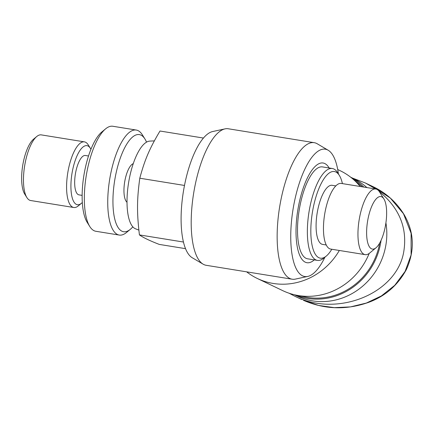 <?xml version="1.0" encoding="UTF-8"?>
<svg xmlns="http://www.w3.org/2000/svg" width="434" height="434" viewBox="0 0 434 434"><rect width="100%" height="100%" fill="white"/><g stroke="black" fill="none" stroke-linecap="round" stroke-linejoin="round"><path stroke-width="0.65" d="M314.227 142.678L228.273 128.768A69.152 23.875 99.2 0 0 225.018 128.876A69.152 23.875 99.2 0 0 194.893 186.338A69.152 23.875 99.2 0 0 203.123 264.17A69.152 23.875 99.2 0 0 203.855 264.561A69.152 23.875 99.2 0 0 206.183 265.299L292.136 279.203A69.152 23.875 -80.8 0 1 289.809 278.471A69.152 23.875 -80.8 0 1 280.847 200.248A69.152 23.875 -80.8 0 1 314.227 142.678A69.152 23.875 -80.8 0 1 316.549 143.415A69.152 23.875 -80.8 0 1 317.281 143.806L328.18 150.24A64.498 22.27 99.2 0 0 294.198 202.884A64.498 22.27 99.2 0 0 307.76 276.431A64.498 22.27 99.2 0 0 324.914 257.205M203.123 264.17L192.224 257.736A64.498 22.27 -80.8 0 1 184.548 185.144A64.498 22.27 -80.8 0 1 212.644 131.545L225.018 128.876M246.642 271.841A66.489 62.084 -64.4 0 0 257.357 278.492A66.489 62.084 -64.4 0 0 273.214 283.451A66.489 62.084 -64.4 0 0 339.339 250.472M338.395 173.893A64.498 22.27 99.2 0 0 328.18 150.24M369.188 253.418A66.489 62.084 115.6 0 1 298.554 295.581A66.489 62.084 115.6 0 1 296.227 295.158A66.489 62.084 115.6 0 1 282.697 290.623L257.357 278.492M296.227 295.158L305.352 297.013A64.167 59.908 -64.4 0 0 307.592 297.42A64.167 59.908 -64.4 0 0 379.696 243.04M362.102 186.799A64.167 59.908 -64.4 0 0 359.303 184.32L352.142 178.374A66.489 62.084 115.6 0 1 360.187 186.49M337.706 169.526L340.12 170.681A66.489 62.084 115.6 0 1 352.142 178.374M307.76 276.431L295.391 279.1A69.152 23.875 -80.8 0 1 292.136 279.203M314.276 259.885A50.507 17.441 -80.8 0 1 310.804 262.169A50.507 17.441 -80.8 0 1 298.717 205.049A50.507 17.441 -80.8 0 1 326.569 164.73A50.507 17.441 -80.8 0 1 329.146 167.996M335.813 185.909L332.129 185.313A29.919 10.329 99.2 0 0 317.683 210.224A29.919 10.329 99.2 0 0 322.57 244.391L326.254 244.988M383.916 198.951L379.576 191.985A33.244 11.479 99.2 0 0 375.779 189.012L341.281 183.43A33.244 11.479 99.2 0 0 325.234 211.108A33.244 11.479 99.2 0 0 330.659 249.067L365.157 254.649A33.244 11.479 99.2 0 0 369.697 253.022L376.012 247.781A26.599 9.185 -80.8 0 1 368.037 218.714A26.599 9.185 -80.8 0 1 383.916 198.951A26.599 9.185 -80.8 0 1 385.218 226.939A26.599 9.185 -80.8 0 1 376.012 247.781M375.779 189.012A33.244 11.479 99.2 0 0 359.732 216.691A33.244 11.479 99.2 0 0 365.157 254.649M339.372 175.461L337.636 172.672A46.546 16.069 99.2 0 0 332.319 168.506A46.546 16.069 99.2 0 0 309.849 207.257A46.546 16.069 99.2 0 0 317.449 260.4A46.546 16.069 99.2 0 0 323.807 258.122L326.335 256.022A43.883 15.152 -80.8 0 1 313.174 208.065A43.883 15.152 -80.8 0 1 339.372 175.461A43.883 15.152 -80.8 0 1 342.421 183.615M317.449 260.4L307.592 258.805A46.546 16.069 -80.8 0 1 299.997 205.662A46.546 16.069 -80.8 0 1 322.462 166.911L332.319 168.506M144.94 138.988L142.336 134.811A53.192 18.369 99.2 0 0 136.26 130.048A53.192 18.369 99.2 0 0 110.583 174.332A53.192 18.369 99.2 0 0 119.263 235.065A53.192 18.369 99.2 0 0 126.533 232.461L130.319 229.32A49.205 16.991 -80.8 0 1 115.569 175.548A49.205 16.991 -80.8 0 1 144.94 138.988A49.205 16.991 -80.8 0 1 146.529 142.146M132.826 226.825A49.205 16.991 -80.8 0 1 130.319 229.32M119.263 235.065L95.86 231.279A53.192 18.369 -80.8 0 1 89.784 226.515A53.192 18.369 -80.8 0 1 87.174 170.546A53.192 18.369 -80.8 0 1 105.581 128.865A53.192 18.369 -80.8 0 1 112.851 126.261L136.26 130.048M105.581 128.865L101.795 132.007A49.205 16.991 99.2 0 0 84.766 170.562A49.205 16.991 99.2 0 0 87.18 222.338L89.784 226.515M90.375 148.325L88.205 144.842A33.244 11.479 99.2 0 0 84.408 141.864A33.244 11.479 99.2 0 0 68.36 169.542A33.244 11.479 99.2 0 0 73.785 207.501A33.244 11.479 99.2 0 0 78.332 205.873L81.489 203.253A29.919 10.329 -80.8 0 1 72.516 170.557A29.919 10.329 -80.8 0 1 90.375 148.325A29.919 10.329 -80.8 0 1 90.923 149.312M82.319 202.488A29.919 10.329 -80.8 0 1 81.489 203.253M73.785 207.501L30.668 200.524A33.244 11.479 -80.8 0 1 26.87 197.546A33.244 11.479 -80.8 0 1 25.243 162.566A33.244 11.479 -80.8 0 1 36.744 136.515A33.244 11.479 -80.8 0 1 41.29 134.887L84.408 141.864M36.744 136.515L33.592 139.135A29.919 10.329 99.2 0 0 23.235 162.582A29.919 10.329 99.2 0 0 24.7 194.063L26.87 197.546M88.514 156.001L85.362 155.491A19.948 6.89 99.2 0 0 75.733 172.097A19.948 6.89 99.2 0 0 78.993 194.871L82.14 195.381M133.26 163.629A19.948 6.89 99.2 0 0 125.014 180.072A19.948 6.89 99.2 0 0 127.01 202.255M138.864 230.107L135.565 228.827A44.55 15.385 -80.8 0 1 129.392 178.26A44.55 15.385 -80.8 0 1 149.757 141.11L154.341 140.882M203.438 138.05L159.994 131.019C149.513 148.623 144.761 159.723 139.791 178.217C136.894 199.45 136.808 212.785 139.422 234.908C143.285 237.631 149.893 240.794 159.262 244.407L185.54 248.66M183.457 242.036L139.422 234.908M184.488 185.448L139.791 178.217M331.804 249.252A43.883 15.152 -80.8 0 1 326.335 256.022M411.101 254.948L405.112 271.396L394.75 285.317L381.405 295.923L366.345 303.057L350.433 306.903L334.332 307.641L318.567 305.428L303.523 300.339C324.789 309.605 346.663 310.212 369.144 302.167C385.435 296.053 397.848 285.171 406.392 269.509C414.98 250.38 414.21 232.065 404.081 214.575C396.524 202.358 386.396 193.157 373.685 186.967L390.34 198.11L403.468 213.696L411.106 233.259L411.101 254.948M379.245 191.486C399.351 207.989 407.537 227.98 403.799 251.454C397.083 293.574 337.066 317.997 294.371 295.993L289.136 293.243M371.726 186.029L373.685 186.967M352.63 178.141L365.39 182.996L375.849 189.023M294.832 294.854A65.16 60.841 -64.4 0 0 380.368 244.532A65.16 60.841 -64.4 0 0 381.063 240.349M363.806 187.076A65.16 60.841 -64.4 0 0 351.03 177.479M294.415 294.757L297.013 296.004A65.16 60.841 -64.4 0 0 385.522 247A65.16 60.841 -64.4 0 0 385.913 222.843M366.882 187.569A65.16 60.841 -64.4 0 0 353.292 178.461L350.694 177.213M301.673 299.487L294.371 295.993M365.385 182.996L372.687 186.49"/></g></svg>

